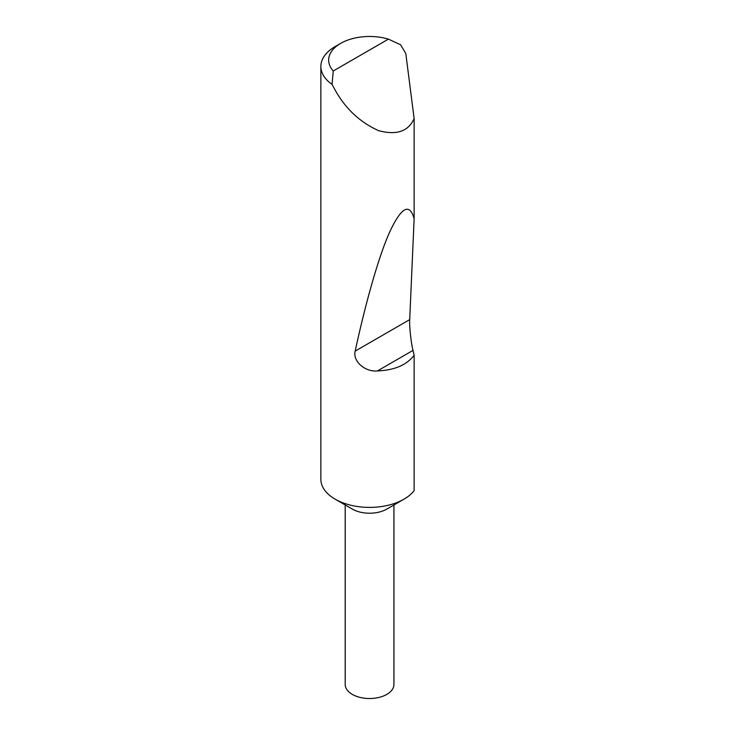 <?xml version="1.0" encoding="UTF-8"?>
<svg xmlns="http://www.w3.org/2000/svg" width="735" height="735" viewBox="0 0 735 735"><rect width="100%" height="100%" fill="white"/><g stroke="black" fill="none" stroke-linecap="round" stroke-linejoin="round"><path stroke-width="1.1" d="M393.932 504.973L393.932 684.45A24.365 14.066 180 0 1 378.892 697.451A24.365 14.066 180 0 1 352.341 694.4A24.365 14.066 180 0 1 345.202 684.45L345.202 504.973M414.136 355.262C406.675 365.029 394.456 370.247 377.468 370.918C365.368 372.259 352.524 361.363 355.18 351.11C365.424 303.665 378.488 256.837 389.78 231.782C401.475 207.031 409.588 202.667 414.136 218.69L409.717 319.624C409.239 325.853 411.049 342.786 413.006 350.402L414.136 355.262L414.136 490.612A48.703 28.123 180 0 1 404.011 499.157L386.794 509.098A24.365 14.066 180 0 1 352.341 509.098L335.123 499.157A48.703 28.123 180 0 1 320.864 479.275L320.864 66.462A48.703 28.123 180 0 1 335.123 46.571L340.636 43.393A40.912 23.621 0 0 0 333.258 70.983L332.064 84.396A48.703 28.123 180 0 1 320.864 66.462M404.011 499.157A48.703 28.123 180 0 1 335.123 499.157L352.341 509.098M333.258 70.983L388.429 39.13L400.639 44.807L405.793 53.499L414.136 118.583C408.384 131.455 396.514 135.479 378.534 130.628C360.04 122.304 345.569 108.78 335.123 90.056L332.064 84.396M414.136 118.583L414.136 218.69M388.429 39.13A40.912 23.621 0 0 0 340.636 43.393M413.006 350.402L377.468 370.918M409.717 319.624L355.18 351.11"/></g></svg>
